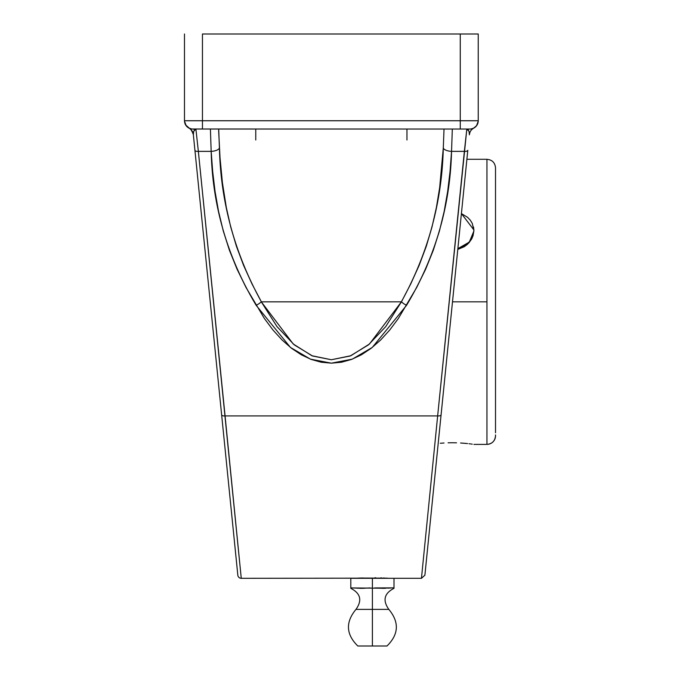<?xml version="1.0" encoding="UTF-8"?>
<svg xmlns="http://www.w3.org/2000/svg" width="680" height="680" viewBox="0 0 680 680"><rect width="100%" height="100%" fill="white"/><g stroke="black" fill="none" stroke-linecap="round" stroke-linejoin="round"><path stroke-width="1.02" d="M495.516 435.192L495.516 435.804A8.568 8.568 180 0 1 486.948 444.371L486.948 159.307C492.15 159.792 495.006 162.647 495.516 167.85L495.516 432.76M394 587.869L394 578.314L372.402 578.314L372.402 609.39L372.402 578.314L350.803 578.314L350.803 587.869L350.803 578.314L394 578.314L394 588.327L394 587.869L374.765 587.937M370.09 587.928L361.599 588.327L350.803 587.869L350.795 588.327C360.613 593.385 362.338 600.406 355.971 609.39L388.832 609.39C382.457 600.406 384.183 593.385 394 588.327L394 588.327M383.333 588.327L384.94 588.302M386.214 588.251L353.498 587.953M372.402 609.39L372.402 646C353.583 646 353.583 646 372.402 646L386.988 646C398.803 634.363 399.423 622.158 388.832 609.39L372.402 609.39L372.402 646C391.212 646 391.212 646 372.402 646L357.816 646C345.993 634.363 345.38 622.158 355.971 609.39L372.402 609.39M441.796 407.83L432.021 504.594M241.264 578.314A3.46 3.46 0 0 1 237.83 575.203L237.753 574.506L237.83 575.203A3.46 3.46 0 0 0 241.264 578.314L225.072 415.922L437.648 415.922L464.363 151.368L451.546 151.368L450.05 171.445L447.661 191.445L444.185 211.327L439.45 230.953L433.296 250.257L425.671 269.144L416.695 287.478L398.344 318.495L389.674 330.098L380.596 340.051L371.17 348.296L361.462 354.773L351.543 359.431L341.488 362.236L331.364 363.171L321.232 362.236L311.176 359.431L301.257 354.773L291.55 348.296L282.132 340.051L273.046 330.098L264.375 318.495L246.016 287.453L237.014 269.067L229.398 250.189L223.252 230.885L218.518 211.225L215.05 191.386L212.67 171.428L211.174 151.368L198.356 151.368L241.264 578.314L357.349 578.178M495.516 434.911L495.516 435.804A8.568 8.568 0 0 1 486.948 444.371L486.948 301.835L452.498 301.835L486.948 301.835L486.948 159.281L466.888 159.281L467.798 150.288L424.966 574.506M460.81 443.003L466.242 443.437M473.917 444.397L486.948 444.397C492.15 443.879 495.006 441.022 495.516 435.829M471.002 443.981L472.269 444.159M456.535 442.816L452.319 442.748L456.535 442.816M448.103 442.816L452.319 442.748L448.103 442.816M440.317 443.258L444.048 442.994L440.317 443.258M452.055 306.229L467.798 150.288A3.46 1.419 -174.2 0 1 464.363 151.368L451.546 151.368L452.319 129.038L451.546 151.368A8.296 3.417 -176.8 0 1 443.3 147.892L439.654 187.671L436.398 207.459L431.987 227.052L426.258 246.381L419.161 265.336L410.788 283.806L401.412 301.852L385.696 326.638L368.458 344.862L350.175 355.997L331.364 359.745L312.545 355.997L294.262 344.862L277.024 326.638L261.307 301.852L401.336 301.835L261.383 301.835L251.923 283.781L243.533 265.268L236.436 246.313L230.715 226.993L226.304 207.374L222.411 182.673L220.031 157.853L218.697 131.571M207.315 273.012L201.263 213.053L207.315 273.012M427.397 550.4L428.009 544.383M428.017 544.255L428.281 541.637M444.839 129.038L444.023 129.038L443.3 147.892A8.296 3.417 3.2 0 0 451.546 151.368C450.228 206.168 435.225 257.482 406.538 305.337L403.767 303.731L406.538 305.337L372.274 347.438L352.282 359.15L331.364 363.171L310.437 359.15L290.445 347.438L256.181 305.337L258.952 303.731L256.181 305.337C227.469 257.389 212.466 206.066 211.174 151.368A8.296 3.417 -3.2 0 0 219.419 147.892A8.296 3.417 176.8 0 1 211.174 151.368L210.4 129.038L211.174 151.368L198.356 151.368L195.899 129.038L193.69 131.325L193.35 134.716M222.657 424.975L225.318 451.29M223.405 432.344L201.263 213.053M432.191 502.928L432.488 500.012M432.684 498.04L433.067 494.224M433.491 490.025L433.678 488.197M434.648 478.61L436.313 462.085M437.75 447.856L438.098 444.397M469.965 132.285L469.379 134.606L469.03 131.325L466.82 129.038L464.363 151.368A3.46 1.419 5.8 0 0 467.798 150.288L441.082 414.842A3.46 1.419 -174.2 0 1 437.648 415.922L225.072 415.922A3.46 1.419 174.2 0 1 221.637 414.842L237.83 575.203M473.909 229.976L461.406 213.596L467.594 217.328L470.279 220.167L472.277 223.397L473.917 230.554L472.277 237.72L470.279 240.95L464.321 246.109L457.869 248.633L469.293 242.123L473.909 230.996M350.795 588.327L350.803 587.869M359.899 588.302L361.599 588.327M467.594 443.572L460.589 442.994M471.554 239.232L467.594 244.197L464.321 246.678L457.785 249.424L464.321 246.678L469.013 242.76L472.269 237.847L473.917 230.554L472.974 236.104M469.013 443.734L470.271 443.887M391.306 587.953L387.634 588.174M378.726 588.174L380.502 588.268M381.837 588.31L383.103 588.327M357.238 588.183L358.581 588.251M360.196 588.31L361.471 588.327M362.993 588.31L364.301 588.268M366.12 588.166L366.843 588.123M473.501 226.933L473.917 230.554M255.765 140.004L255.765 129.038M389.487 578.298L360.085 578.042L387.32 578.17M387.455 578.178L386.886 578.144M406.963 140.004L406.963 129.038M389.819 578.314L421.455 578.314L437.648 415.922A3.46 1.419 5.8 0 0 441.082 414.842L424.889 575.203L441.082 414.842M356.311 578.229L355.317 578.289M359.516 578.068L357.62 578.162M362.372 577.949L361.921 577.966M375.7 577.788L374.969 577.779M381.65 577.923L380.757 577.889M384.438 578.025L383.512 577.991M387.447 578.178L386.58 578.127M478.236 115.183L478.236 117.24M478.236 109.752L478.236 111.911M478.236 87.873L478.236 89.003M471.699 129.65L476.493 125.843L478.219 121.252M478.057 122.451L477.742 123.573A8.296 8.296 0 0 1 473.79 128.095A8.296 8.296 0 0 0 469.379 134.606L469.362 134.844M471.121 128.953L473.79 128.095L472.762 128.732M477.742 123.573L475.923 126.489M474.929 127.372L476.485 125.843M478.236 34L478.236 120.743L478.236 34L460.267 34L478.236 34M184.986 123.59L185.631 124.95L184.986 123.59M186.804 126.506L185.631 124.95L189.881 128.681M189.1 128.189L188.946 128.103A8.296 8.296 0 0 1 189.1 128.189L188.946 128.103A8.296 8.296 0 0 1 193.341 134.606L221.637 414.842A3.46 1.419 -5.8 0 0 225.072 415.922L198.356 151.368A3.46 1.419 174.2 0 1 194.922 150.288A3.46 1.419 -5.8 0 0 198.356 151.368L195.899 129.038L194.106 130.552M190.052 128.8L192.159 131.104M184.493 121.125L186.218 125.825M468.613 130.552L467.695 129.455A8.296 7.174 90 0 1 469.744 129.038L192.78 129.038A8.296 8.296 0 0 1 184.484 120.743L184.484 34L184.484 120.743L202.453 120.743L202.453 34L460.267 34L202.453 34L202.453 120.743L460.267 120.743L460.267 34L460.267 120.743L478.236 120.743A8.296 8.296 0 0 1 469.948 129.038L470.721 129.005M444.023 129.038L443.3 147.892C442.034 202.121 428.051 253.436 401.336 301.835L403.767 303.731L401.412 301.852L369.486 343.995L350.854 355.725L331.364 359.745L311.865 355.725L293.233 343.995L261.307 301.852L258.952 303.731L261.383 301.826C234.643 253.351 220.66 202.036 219.419 147.892L218.697 129.038L217.872 129.038M196.027 161.211L193.341 134.606L192.006 130.866M237.753 574.506L225.105 449.174M193.672 137.93L193.341 134.606A8.296 8.296 0 0 0 189.108 128.189M191.998 129.005L469.948 129.038L466.82 129.038L437.648 415.922M189.916 128.529L188.938 128.103A8.296 8.296 0 0 0 188.929 128.095L191.599 128.953M185.614 124.933L186.796 126.489M469.948 129.038A8.296 8.296 0 0 0 478.236 120.743L460.267 120.743L460.267 129.038L460.267 120.743L202.453 120.743L202.453 129.038L202.453 120.743L184.484 120.743A8.296 8.296 0 0 0 192.78 129.038A8.296 7.174 -90 0 1 195.024 129.455L192.78 129.038M478.04 122.553L478.227 121.125M191.02 129.65L191.547 130.245M469.379 134.606A8.296 8.296 0 0 1 473.79 128.095L473.62 128.189M472.804 128.529L473.79 128.095L472.651 128.809M218.697 131.316L218.697 129.038M421.455 578.314L424.889 575.203M188.938 128.103C190.298 128.231 191.769 130.398 193.341 134.606"/></g></svg>
